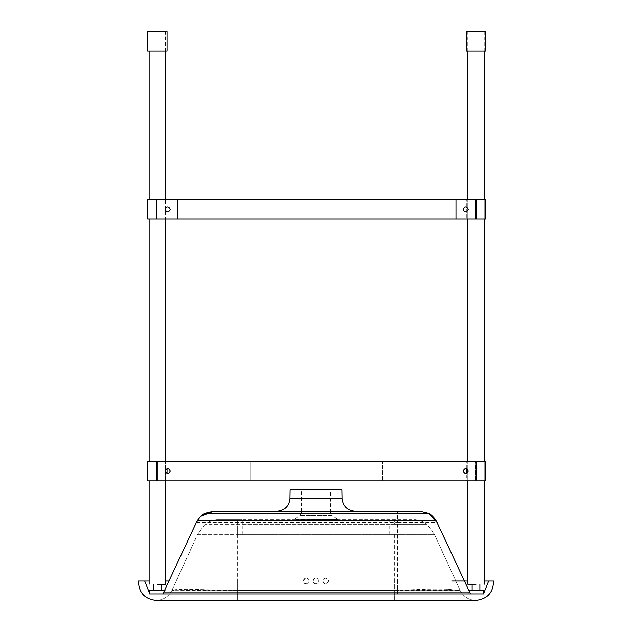 <?xml version="1.0" encoding="UTF-8"?>
<svg xmlns="http://www.w3.org/2000/svg" width="632" height="632" viewBox="0 0 632 632"><rect width="100%" height="100%" fill="white"/><g stroke="black" fill="none" stroke-linecap="round" stroke-linejoin="round"><path stroke-width="0.47" stroke-dasharray="3.16 2.37" d="M341.857 489.871L290.143 489.871M330.544 489.871L301.456 489.871L330.544 489.871L330.544 511.201L316 511.201M354.931 511.201L277.069 511.201L354.931 511.201M293.841 519.559L337.875 519.401L294.125 519.401L299.963 515.665L301.456 512.939L330.544 512.939L301.456 512.939L301.456 511.201L330.544 511.201L301.456 511.201L301.456 489.871M470.484 593.946L162.89 593.946L470.484 593.946L437.123 522.403L397.481 522.403L397.481 593.946L470.484 593.946L468.265 593.946L468.265 590.715L483.772 590.715M216.389 511.209L416.986 511.209L235.894 511.201L235.894 593.946L235.894 581.013L168.926 581.013L451.754 581.013M235.894 511.201L397.481 511.209L397.481 522.403L196.252 522.403L162.89 593.946L165.118 593.946L165.118 590.715L149.602 590.715M309.214 581.006C307.271 577.261 305.335 577.261 303.392 581.006C305.335 584.758 307.271 584.758 309.214 581.006M318.907 581.006C316.972 577.261 315.028 577.261 313.093 581.006C315.028 584.758 316.972 584.758 318.907 581.006M325.701 578.098C323.868 578.327 322.897 579.299 322.786 581.006C323.9 588.266 333.198 579.378 325.701 578.098M328.601 581.006C326.665 584.758 324.722 584.758 322.786 581.006C324.722 577.261 326.665 577.261 328.601 581.006M306.307 578.098C304.482 578.327 303.51 579.299 303.392 581.006C304.505 588.266 313.812 579.378 306.307 578.098M316 578.098C314.175 578.327 313.203 579.299 313.093 581.006C314.199 588.266 323.505 579.378 316 578.098M235.894 581.013L451.706 581.013M301.456 511.201L330.544 511.201L301.456 511.201M330.544 511.201L330.544 512.939L332.037 515.665L299.963 515.665L332.037 515.665L338.16 519.559L293.841 519.559L338.16 519.559M448.325 589.253L460.301 590.667L171.707 590.667L208.797 590.32C197.555 589.198 188.502 588.921 181.629 589.498L172.054 590.32C173.666 589.514 179.899 589.166 190.753 589.285L237.664 590.525L398.768 590.32C420.422 589.206 436.941 588.842 448.325 589.253L449.186 590.667M460.23 590.667L211.396 590.667M398.768 590.32L394.336 590.32L394.336 600.4L229.677 600.4M172.054 590.32L197.619 534.388L204.989 524.268C208.41 521.605 212.273 520.041 216.578 519.559L212.233 520.452L204.989 524.268L197.619 534.388L171.904 590.32L173.16 590.32L171.833 590.493M475.541 600.4C468.628 600.005 463.54 596.758 460.254 590.667C463.54 596.758 468.628 600.005 475.541 600.4L158.458 600.4M156.46 600.4C163.372 600.005 168.46 596.758 171.746 590.667C168.46 596.758 163.372 600.005 156.46 600.4M237.664 600.4L237.664 581.013L237.664 600.4L237.664 590.667L237.664 600.4L394.336 600.4L394.336 581.013L394.336 600.4M460.096 590.32L455.814 581.013L460.096 590.32L208.797 590.32M197.619 534.388L434.382 534.388L427.011 524.268C423.59 521.605 419.727 520.041 415.422 519.559L237.664 519.559L237.664 524.268L204.989 524.268L242.285 524.268L242.285 519.559L415.422 519.559C419.727 520.041 423.59 521.605 427.011 524.268L394.336 524.268L394.336 519.559L394.336 524.268L237.664 524.268L237.664 534.388L197.619 534.388M389.715 534.388L389.715 524.268L427.011 524.268L434.382 534.388L455.814 581.013L434.382 534.388L237.664 534.388L237.664 590.525M394.336 534.388L394.336 590.32L232.639 590.32M467.806 581.013L484.231 581.013L467.806 581.013M456.581 600.4L155.891 600.4M242.285 534.388L242.285 524.268L389.715 524.268L389.715 519.559M237.664 534.388L237.664 519.559L216.578 519.559L242.285 519.559L242.285 524.268M138.44 581.013L144.712 581.013L149.879 593.946M149.152 581.013L165.568 581.013L149.152 581.013M235.894 593.946L397.481 593.946L397.481 581.013M483.496 593.946L488.662 581.013M416.986 511.201L397.481 511.209M485.716 219.051L167.053 219.051L466.321 219.051L466.321 199.657L466.321 219.051L466.321 199.657L167.053 199.657L167.053 219.051L156.712 219.051L156.712 199.657L475.375 199.657L158.008 199.657L475.375 199.657L158.008 199.657L475.375 199.657L158.008 199.657L158.008 219.051L177.395 219.051L177.395 199.657L158.008 199.657L475.375 199.657L475.375 219.051L455.98 219.051L475.375 219.051L475.375 199.657L455.98 199.657L455.98 219.051M177.395 199.657L158.008 199.657L158.008 219.051L158.008 199.657L158.008 219.051L158.008 199.657L158.008 219.051L158.008 199.657L158.008 219.051L475.375 219.051L475.375 199.657L475.375 219.051L158.008 219.051L475.375 219.051L475.375 199.657L475.375 219.051L158.008 219.051L475.375 219.051L475.375 199.657L475.375 219.051L158.008 219.051L476.662 219.051L476.662 199.657L455.98 199.657M476.662 199.657L147.659 199.657M167.053 219.051L167.053 199.657L167.053 219.051L147.659 219.051M149.602 593.243L149.602 593.946L165.118 593.946M164.399 590.715L165.118 590.715M165.118 209.35C166.84 206.016 168.562 206.016 170.285 209.35C168.562 212.684 166.84 212.684 165.118 209.35M156.712 219.051L177.395 219.051M158.008 199.657L158.008 219.051L158.008 199.657M165.568 199.657L149.152 199.657L165.568 199.657L149.152 199.657L165.568 199.657L165.568 219.051L149.152 219.051L165.568 219.051L149.152 219.051L165.568 219.051L165.568 199.657M156.712 199.657L167.053 199.657M147.659 50.995L167.053 50.995M167.053 31.6L147.659 31.6M149.152 584.245L165.568 584.245M165.568 480.826L165.568 461.439L149.152 461.439L165.568 461.439L149.152 461.439L165.568 461.439L165.568 480.826L149.152 480.826L165.568 480.826M165.568 50.995L165.568 31.6L149.152 31.6L165.568 31.6M468.265 471.132C466.542 467.798 464.812 467.798 463.09 471.132C464.812 474.466 466.542 474.466 468.265 471.132M476.662 461.439L476.662 480.826L475.375 480.826L475.375 461.439L475.375 480.826L158.008 480.826L158.008 461.439L485.716 461.439M156.712 461.439L158.008 461.439L158.008 480.826L156.712 480.826L156.712 461.439L167.053 461.439L147.659 461.439M165.118 471.132C166.84 467.798 168.562 467.798 170.285 471.132C168.562 474.466 166.84 474.466 165.118 471.132M147.659 480.826L156.712 480.826M167.053 480.826L167.053 473.637M167.053 468.628L167.053 461.439M382.684 480.826L250.691 480.826L382.684 480.826L382.684 461.439L475.627 461.439L475.627 480.826L475.627 461.439L476.409 461.439L476.409 480.826L476.409 461.439L382.684 461.439L382.684 480.826M250.691 461.439L382.684 461.439L156.973 461.439L250.691 461.439L250.691 480.826L156.973 480.826L250.691 480.826L250.691 461.439M157.747 461.439L157.747 480.826L157.747 461.439M156.973 461.439L156.973 480.826L156.973 461.439M484.231 584.245L467.806 584.245M467.806 480.826L467.806 461.439L484.231 461.439L467.806 461.439L484.231 461.439L467.806 461.439L467.806 480.826L484.231 480.826L467.806 480.826M467.806 219.051L467.806 199.657L484.231 199.657L467.806 199.657L484.231 199.657L467.806 199.657L467.806 219.051L484.231 219.051L467.806 219.051M467.806 50.995L467.806 31.6L484.231 31.6L467.806 31.6M153.481 584.245L161.239 584.245L153.481 584.245M161.239 590.715L153.481 590.715L161.239 590.715M483.772 593.243L483.772 593.946L468.265 593.946M468.976 590.715L468.265 590.715M479.893 584.245L472.144 584.245L479.893 584.245M479.893 590.715L472.144 590.715L479.893 590.715M485.716 480.826L466.321 480.826L466.321 473.637M466.321 468.628L466.321 461.439M466.321 480.826L476.662 480.826M468.265 209.35C466.542 206.016 464.812 206.016 463.09 209.35C464.812 212.684 466.542 212.684 468.265 209.35M475.375 199.657L475.375 219.051L475.375 199.657M466.321 199.657L485.716 199.657M466.321 219.051L476.662 219.051M485.716 50.995L466.321 50.995M466.321 31.6L485.716 31.6M342.007 498.498L289.993 498.498M181.629 589.498L180.886 590.667M190.753 589.285L189.632 590.667M149.152 199.657L149.152 219.051L149.152 199.657M149.152 480.826L149.152 461.439L149.152 480.826M149.152 50.995L149.152 31.6M484.231 31.6L484.231 50.995M484.231 199.657L484.231 219.051L484.231 199.657M484.231 461.439L484.231 480.826L484.231 461.439"/><path stroke-width="0.95" d="M342.007 498.498L289.993 498.498L290.143 489.871L341.857 489.871L342.007 498.498C342.931 506.177 347.237 510.411 354.931 511.201L277.069 511.201L354.931 511.201M301.456 511.201L316 511.201M470.484 593.946L162.89 593.946L197.295 520.468C200.463 516.304 203.046 513.927 205.021 513.318L213.829 511.209L416.986 511.201L419.545 511.209L428.354 513.318C430.337 513.927 432.912 516.304 436.088 520.468L470.484 593.946L483.772 593.946L483.772 590.715L468.265 590.715M469.592 592.026L163.791 592.026M451.706 581.006L467.806 581.013L451.754 581.013M436.088 520.468L197.295 520.468M416.986 511.201L419.545 511.209L428.354 513.318L205.021 513.318M216.389 511.209L213.829 511.209L200.549 516.47M165.118 590.715L149.602 590.715L149.602 593.946L162.89 593.946L149.879 593.946L144.712 581.013L149.152 581.013L138.44 581.013C138.677 592.5 144.499 598.962 155.891 600.4L237.664 600.4M168.791 600.4L476.109 600.4C487.501 598.962 493.323 592.5 493.56 581.013C493.323 592.5 487.501 598.962 476.109 600.4L463.209 600.4M488.662 581.013L493.56 581.013L484.231 581.013L488.662 581.013L483.496 593.946M168.926 581.006L165.568 581.013L168.926 581.013M200.518 516.494L196.252 522.403M475.541 600.4L456.581 600.4M229.677 600.4L157.313 600.4M157.392 600.4L158.371 600.4M138.44 581.013C138.677 592.5 144.499 598.962 155.891 600.4M149.879 593.946L235.894 593.946M428.417 513.35L437.123 522.403M177.395 219.051L485.716 219.051L485.716 199.657L177.395 199.657L177.395 219.051L147.659 219.051L147.659 199.657L177.395 199.657M165.118 209.35C166.84 212.684 168.562 212.684 170.285 209.35C168.562 206.016 166.84 206.016 165.118 209.35M156.712 199.657L156.712 219.051M167.053 50.995L147.659 50.995L147.659 31.6L167.053 31.6L167.053 50.995M165.568 480.826L165.568 584.245L157.36 584.245C146.774 584.245 146.774 584.245 157.36 584.245M165.568 461.439L165.568 219.051M165.568 199.657L165.568 50.995M468.265 471.132C466.542 474.466 464.812 474.466 463.09 471.132C464.812 467.798 466.542 467.798 468.265 471.132M476.662 461.439L476.662 480.826L485.716 480.826L485.716 461.439L156.712 461.439L156.712 480.826L476.662 480.826M165.118 471.132C166.84 474.466 168.562 474.466 170.285 471.132C168.562 467.798 166.84 467.798 165.118 471.132M156.712 480.826L147.659 480.826L147.659 461.439L156.712 461.439M167.053 473.637L167.053 468.628M467.806 480.826L467.806 584.245L476.022 584.245C486.601 584.245 486.601 584.245 476.022 584.245M467.806 461.439L467.806 219.051M467.806 199.657L467.806 50.995M161.239 584.245L161.239 590.715M472.144 584.245L472.144 590.715M466.321 473.637L466.321 468.628M468.265 209.35C466.542 212.684 464.812 212.684 463.09 209.35C464.812 206.016 466.542 206.016 468.265 209.35M455.98 199.657L455.98 219.051M476.662 199.657L476.662 219.051M466.321 50.995L466.321 31.6L485.716 31.6L485.716 50.995L466.321 50.995M289.993 498.498C289.203 506.161 284.89 510.395 277.069 511.201M149.152 584.245L149.152 480.826M149.152 461.439L149.152 219.051M149.152 199.657L149.152 50.995M484.231 50.995L484.231 199.657M484.231 219.051L484.231 461.439M484.231 480.826L484.231 584.245M153.481 584.245L153.481 590.715M479.893 584.245L479.893 590.715"/></g></svg>

